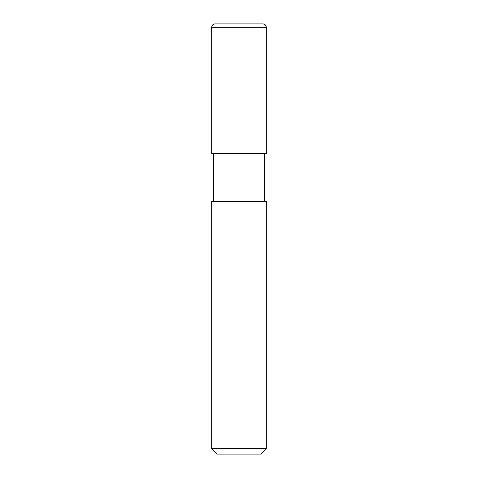 <?xml version="1.0" encoding="UTF-8"?>
<svg xmlns="http://www.w3.org/2000/svg" width="478" height="478" viewBox="0 0 478 478"><rect width="100%" height="100%" fill="white"/><g stroke="black" fill="none" stroke-linecap="round" stroke-linejoin="round"><path stroke-width="0.72" d="M239 448.639L266.312 448.639L266.312 201.441L211.688 201.441L211.688 448.639L239 448.639M211.688 448.639L217.149 454.1L260.851 454.1L266.312 448.639M264.268 153.641L264.268 201.441M211.688 27.312L211.688 153.641L266.312 153.641L266.312 27.312L211.688 27.312C211.885 25.238 213.027 24.103 215.1 23.9L262.9 23.9C264.973 24.103 266.115 25.238 266.312 27.312M213.732 153.641L213.732 201.441"/></g></svg>
